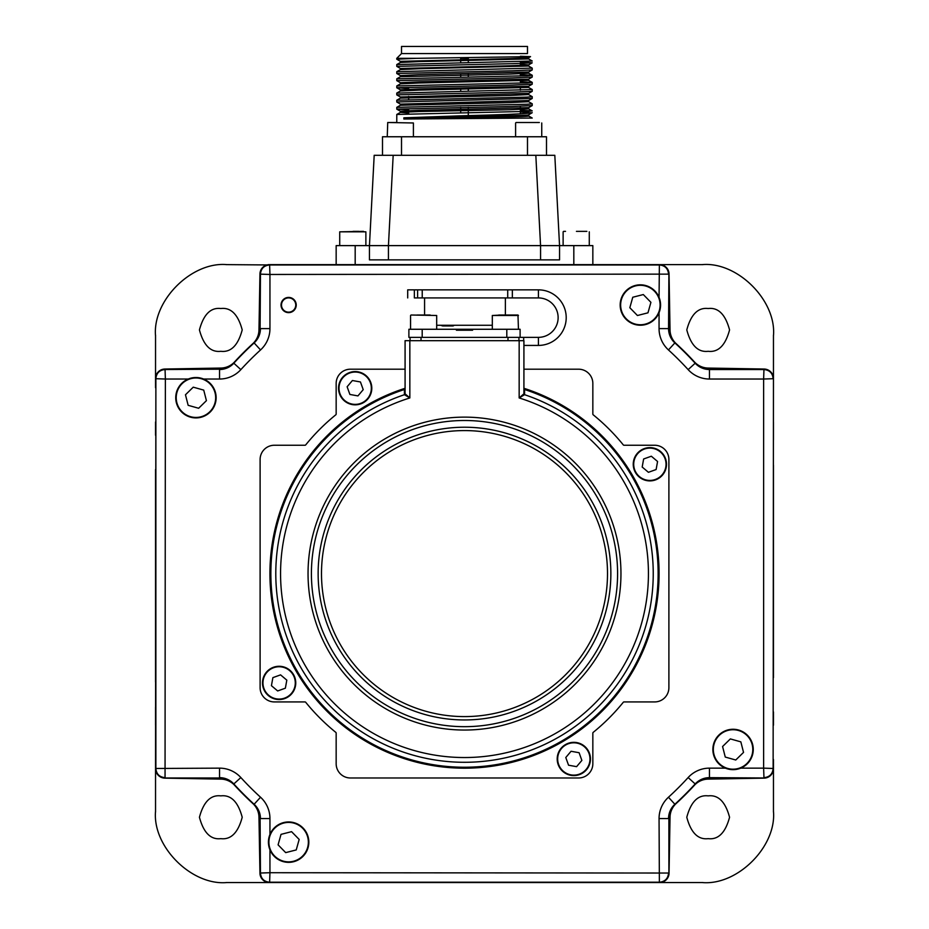 <?xml version="1.0" encoding="UTF-8"?>
<svg xmlns="http://www.w3.org/2000/svg" width="929" height="929" viewBox="0 0 929 929"><rect width="100%" height="100%" fill="white"/><g stroke="black" fill="none" stroke-linecap="round" stroke-linejoin="round"><path stroke-width="1.39" d="M220.823 838.655C210.709 839.874 203.579 832.744 199.433 817.265C203.579 801.785 210.709 794.655 220.823 795.874C230.938 794.655 238.068 801.785 242.214 817.265C238.068 832.744 230.938 839.874 220.823 838.655M708.177 351.301C698.062 352.521 690.932 345.391 686.786 329.911C690.932 314.432 698.062 307.302 708.177 308.521C718.291 307.302 725.421 314.432 729.567 329.911C725.421 345.391 718.291 352.521 708.177 351.301M220.823 351.301C210.709 352.521 203.579 345.391 199.433 329.911C203.579 314.432 210.709 307.302 220.823 308.521C230.938 307.302 238.068 314.432 242.214 329.911C238.068 345.391 230.938 352.521 220.823 351.301M708.177 838.655C698.062 839.874 690.932 832.744 686.786 817.265C690.932 801.785 698.062 794.655 708.177 795.874C718.291 794.655 725.421 801.785 729.567 817.265C725.421 832.744 718.291 839.874 708.177 838.655M702.939 264.626A71.301 71.301 0 0 0 702.161 264.626L659.381 264.626A9.511 9.511 0 0 1 668.892 274.136L668.892 328.622A19.01 19.01 0 0 0 675.093 342.662A312.527 312.527 0 0 1 695.426 362.995A19.01 19.01 0 0 0 709.466 369.196L763.952 369.196A9.511 9.511 0 0 1 773.462 378.707L773.462 335.926A71.301 71.301 0 0 0 773.462 335.148M260.108 328.622L260.445 274.136C260.968 268.539 264.022 265.473 269.619 264.962L226.839 264.626C191.56 261.432 152.344 300.648 155.538 335.926L155.538 378.707A9.511 9.511 0 0 1 165.048 369.196L219.534 369.196A19.01 19.01 0 0 0 233.574 362.995A312.527 312.527 0 0 1 253.907 342.662A19.01 19.01 0 0 0 260.108 328.622L260.108 274.136A9.511 9.511 0 0 1 269.619 264.626L659.381 264.962C664.978 265.473 668.032 268.539 668.555 274.136L269.944 274.461L269.944 328.622A28.857 28.857 0 0 1 260.538 349.943A302.691 302.691 0 0 0 240.855 369.626A28.857 28.857 0 0 1 219.534 379.032L203.637 379.032M773.462 812.027A71.301 71.301 0 0 0 773.462 811.249L773.462 768.469A9.511 9.511 0 0 1 763.952 777.979L709.466 777.979A19.01 19.01 0 0 0 695.426 784.181A312.527 312.527 0 0 1 675.093 804.514A19.01 19.01 0 0 0 668.892 818.554L668.892 873.039A9.511 9.511 0 0 1 659.381 882.55L659.544 882.55A9.511 9.511 0 0 0 669.054 873.214L670.03 817.183A19.01 19.01 0 0 1 676.161 803.527A312.527 312.527 0 0 0 694.439 785.249A19.01 19.01 0 0 1 708.095 779.117L764.126 778.142A9.511 9.511 0 0 0 773.462 768.631L773.462 759.469M773.462 335.926C776.656 300.648 737.44 261.432 702.161 264.626M773.462 387.869L773.462 378.544A9.511 9.511 0 0 0 764.126 369.034L708.095 368.058A19.01 19.01 0 0 1 694.439 361.927A312.527 312.527 0 0 0 676.161 343.649A19.01 19.01 0 0 1 670.03 329.992L669.054 273.962A9.511 9.511 0 0 0 659.544 264.626L269.456 264.626A9.511 9.511 0 0 0 259.946 273.962L258.97 329.992A19.01 19.01 0 0 1 252.839 343.649A312.527 312.527 0 0 0 234.561 361.927A19.01 19.01 0 0 1 220.905 368.058L164.874 369.034A9.511 9.511 0 0 0 155.538 378.544L155.538 387.707M226.839 264.626A71.301 71.301 0 0 0 226.061 264.626M155.538 335.148A71.301 71.301 0 0 0 155.538 335.926M188.25 379.032L165.374 379.032L165.048 777.643C159.451 777.12 156.386 774.066 155.875 768.469L155.538 768.631A9.511 9.511 0 0 0 164.874 778.142L220.905 779.117A19.01 19.01 0 0 1 234.561 785.249A312.527 312.527 0 0 0 252.839 803.527A19.01 19.01 0 0 1 258.97 817.183L259.946 873.214A9.511 9.511 0 0 0 269.456 882.55L269.619 882.55A9.511 9.511 0 0 1 260.108 873.039L260.108 818.554A19.01 19.01 0 0 0 253.907 804.514A312.527 312.527 0 0 1 233.574 784.181A19.01 19.01 0 0 0 219.534 777.979L165.048 777.979A9.511 9.511 0 0 1 155.538 768.469L155.875 378.707C156.386 373.11 159.451 370.056 165.048 369.533L219.534 369.196M155.538 759.307L155.538 811.249C152.344 846.528 191.56 885.732 226.839 882.55L278.619 882.55M155.538 811.249A71.301 71.301 0 0 0 155.538 812.027M226.061 882.55A71.301 71.301 0 0 0 226.839 882.55M650.219 882.55L702.161 882.55A71.301 71.301 0 0 0 702.939 882.55M702.161 882.55C737.44 885.732 776.656 846.528 773.462 811.249M773.462 439.916L773.462 422.149M773.462 677.659L773.462 465.174M773.462 725.189L773.462 711.939M598.171 882.55L615.939 882.55M360.429 882.55L572.914 882.55M312.899 882.55L326.149 882.55M288.629 312.156A7.13 7.13 0 0 0 295.759 305.026A7.13 7.13 0 0 0 288.629 297.895A7.13 7.13 0 0 0 281.499 305.026A7.13 7.13 0 0 0 288.629 312.156M155.538 421.987L155.538 435.236M155.538 469.517L155.538 682.002M155.538 707.259L155.538 725.026M388.438 259.876L388.438 245.616L540.562 245.616L535.824 155.306L554.81 155.306L559.548 245.616L540.562 245.616L540.562 259.876L369.452 259.876L369.452 245.616L374.19 155.306L535.824 155.306M393.176 155.306L388.438 245.616L355.18 245.616L355.18 264.626M540.562 259.876L559.548 259.876L559.548 245.616L592.841 245.616L592.841 264.626M336.159 264.626L336.159 245.616L355.18 245.616M365.875 245.616L365.875 231.832L339.724 231.832L363.483 231.356M353.043 231.356L358.826 231.356M586.884 231.356L576.444 231.356L586.884 231.356M563.601 231.356L565.517 231.356M539.343 122.5L516.071 122.5L539.343 122.5M520.356 110.237L532.212 110.899L527.08 111.375L396.788 114.464L396.764 122.5M528.624 115.986L528.624 114.801C534.338 115.788 432.798 116.81 403.86 117.82L464.5 115.695C505.62 114.697 528.195 113.686 532.236 112.688L528.601 114.836M520.356 112.003L531.911 112.873M532.236 118.053L528.613 115.962L532.236 118.053L403.86 119.005L403.86 117.82M528.578 58.887L532.236 61.024L396.788 64.554L396.788 66.377L400.411 68.467L509.835 65.762L528.589 64.902L520.356 64.287M520.356 62.092L532.212 62.812L512.39 63.671L396.764 66.342M396.788 71.684L400.411 69.594L419.165 68.734L528.589 66.029L532.212 68.119L396.788 71.684L396.788 73.507L400.411 75.597M532.236 68.154L532.212 69.942L512.39 70.801L396.764 73.472M520.356 74.587L532.212 75.249L527.08 75.725L396.788 78.814L396.788 80.637L400.411 82.727M532.236 75.284L532.212 77.072L512.39 77.931L396.764 80.602M520.356 81.717L532.212 82.379L527.08 82.855L396.788 85.944L396.788 87.767L408.644 88.418M532.236 82.414L532.212 84.202L512.39 85.062L396.764 87.732M396.788 93.074L400.411 90.984L419.165 90.125L528.613 87.442L532.236 89.544L396.764 93.109L396.788 94.897L400.411 96.988L528.613 93.388L528.613 94.572L509.835 95.466L400.411 98.114L396.764 100.227L396.788 102.027L400.411 104.118L528.589 100.553L532.212 98.462L396.764 101.993M532.236 89.544L532.212 91.332L512.39 92.192L396.764 94.863M528.589 94.549L532.236 96.674L527.08 97.115L396.788 100.204M532.236 96.674L532.212 98.462M528.589 101.679L532.236 103.793L527.08 104.245L396.788 107.334L396.788 109.157L408.644 109.808M532.236 103.793L532.212 105.592L512.39 106.452L396.764 109.123M401.514 53.58L401.514 46.45L527.486 46.45L527.486 53.58L401.514 53.58L396.764 58.33L416.076 58.33L396.764 59.212L400.411 61.337L509.835 58.632L528.589 57.772L530.529 56.634L520.356 56.274M416.076 58.33L530.529 56.634L528.613 57.737L528.613 58.922L528.613 57.761M460.703 112.769L460.703 110.679M460.703 109.494L460.703 107.404M460.703 91.379L460.703 89.289M460.703 77.119L460.703 73.844M460.703 62.858L460.703 57.795M546.496 136.76L546.496 155.306L546.496 136.76L382.504 136.76L382.504 155.306M528.613 115.962C534.338 116.984 432.798 117.995 403.86 119.005M468.297 57.726L468.297 62.742M468.297 73.716L468.297 77.002M468.297 87.976L468.297 91.263M468.297 107.276L468.297 115.591M408.644 112.99L400.411 112.374L419.165 111.515L509.835 109.727L528.613 108.832L520.356 108.252M396.788 107.334L400.411 105.244L509.835 102.596L528.613 101.702L528.613 100.518M528.613 87.442L528.613 86.258L532.212 84.202M396.788 85.944L400.411 83.854L419.165 82.995L528.613 80.312L532.212 82.379M396.788 78.814L400.411 76.724L509.835 74.076L528.613 73.182L520.356 72.601L520.356 75.969M396.788 64.554L400.411 62.464L419.165 61.604L528.613 58.922L532.236 61.024M408.644 111.794L400.387 111.213L419.165 110.319L528.613 107.648L528.613 108.832L532.212 110.899M408.644 97.533L400.411 96.988L400.387 98.137M400.387 91.007L400.387 89.823L419.165 88.929L528.589 86.292M400.387 83.877L400.387 82.693L419.165 81.798L528.589 79.162L532.212 77.072M400.387 76.747L400.387 75.563L419.165 74.668L528.613 71.997L528.613 73.182L532.212 75.249M389.657 122.5L397.136 122.5M535.348 122.5L516.071 122.5M296.235 305.026A7.606 7.606 0 0 0 288.629 297.419A7.606 7.606 0 0 0 281.022 305.026A7.606 7.606 0 0 0 288.629 312.632A7.606 7.606 0 0 0 296.235 305.026M335.81 414.798A0.952 0.952 0 0 0 336.159 414.055A0.952 0.952 0 0 1 335.81 414.798A204.392 204.392 0 0 0 305.711 444.898A0.952 0.952 0 0 1 304.967 445.246A0.952 0.952 0 0 0 305.711 444.898A0.952 0.952 0 0 1 304.967 445.246L274.369 445.246A14.26 14.26 0 0 0 260.108 459.507L260.108 687.669A14.26 14.26 0 0 0 274.369 701.929L304.967 701.929A0.952 0.952 0 0 1 305.711 702.278A0.952 0.952 0 0 0 304.967 701.929M304.967 445.246L274.369 445.246L304.967 445.246M260.108 459.507L260.108 687.669L260.108 459.507M405.079 369.196L350.419 369.196A14.26 14.26 0 0 0 336.159 383.456L336.159 414.055M623.289 444.898A0.952 0.952 0 0 0 624.033 445.246A0.952 0.952 0 0 1 623.289 444.898A204.392 204.392 0 0 0 593.19 414.798A0.952 0.952 0 0 1 592.841 414.055L592.841 383.456A14.26 14.26 0 0 0 578.581 369.196L523.921 369.196M592.841 414.055L592.841 383.456L592.841 414.055A0.952 0.952 0 0 0 593.19 414.798M336.159 733.12L336.159 763.719L336.159 733.12A0.952 0.952 0 0 0 335.81 732.377A0.952 0.952 0 0 1 336.159 733.12L336.159 763.719A14.26 14.26 0 0 0 350.419 777.979L578.581 777.979A14.26 14.26 0 0 0 592.841 763.719L592.841 733.12A0.952 0.952 0 0 1 593.19 732.377A0.952 0.952 0 0 0 592.841 733.12A0.952 0.952 0 0 1 593.19 732.377A204.392 204.392 0 0 0 623.289 702.278A0.952 0.952 0 0 1 624.033 701.929A0.952 0.952 0 0 0 623.289 702.278A0.952 0.952 0 0 1 624.033 701.929L654.631 701.929A14.26 14.26 0 0 0 668.892 687.669L668.892 459.507A14.26 14.26 0 0 0 654.631 445.246L624.033 445.246M668.892 687.669L668.892 459.507L668.892 687.669M624.033 701.929L654.631 701.929L624.033 701.929M350.419 777.979L578.581 777.979L350.419 777.979M260.108 274.136L269.944 274.461L269.619 264.962L659.381 264.962L659.056 297.338M668.892 274.136L668.555 328.622A19.346 19.346 0 0 0 674.872 342.917A312.19 312.19 0 0 1 695.171 363.216A19.346 19.346 0 0 0 709.466 369.533L763.952 369.533L763.626 379.032L709.466 379.032A28.857 28.857 0 0 1 688.145 369.626A302.691 302.691 0 0 0 668.462 349.943A28.857 28.857 0 0 1 659.056 328.622L659.056 312.725M763.952 369.196L763.952 369.533C769.549 370.056 772.614 373.11 773.125 378.707L763.626 379.032L763.626 768.144L773.125 768.469C772.614 774.066 769.549 777.12 763.952 777.643L763.626 768.144L740.75 768.144M269.944 849.838L269.944 872.714L668.555 873.039C668.032 878.637 664.978 881.691 659.381 882.213L269.619 882.213C264.022 881.691 260.968 878.637 260.445 873.039L260.108 818.554M773.462 378.707L773.125 768.469L773.462 378.707M763.952 777.979L709.466 777.643A19.346 19.346 0 0 0 695.171 783.948A312.19 312.19 0 0 1 674.872 804.259A19.346 19.346 0 0 0 668.555 818.554L659.056 818.554L659.381 882.55L269.619 882.55L269.944 872.714L260.108 873.039M269.944 834.451L269.944 818.554A28.857 28.857 0 0 0 260.538 797.233A302.691 302.691 0 0 1 240.855 777.55A28.857 28.857 0 0 0 219.534 768.144L155.875 768.469L155.875 378.707L165.374 379.032L165.048 369.196M524.571 389.495L524.56 394.686A188.703 188.703 0 0 1 464.5 762.291A188.703 188.703 0 0 1 404.44 394.697L404.44 394.686A0.952 0.952 125.7 0 0 405.09 393.803L409.84 397.949L404.44 394.697L404.429 389.495A193.65 193.65 0 0 0 464.5 767.238A193.65 193.65 0 0 0 524.571 389.495L523.921 388.543M524.56 394.686L524.56 394.697A0.952 0.952 54.3 0 1 523.91 393.803L519.16 397.949L519.16 340.676L523.921 340.676L523.921 393.78A0.952 0.952 -0 0 0 524.56 394.686L519.16 397.949A183.954 183.954 0 0 1 464.5 757.541A183.954 183.954 0 0 1 409.84 397.949L409.84 340.676L519.16 340.676M305.711 702.278A204.392 204.392 0 0 0 335.81 732.377M404.44 394.686A0.952 0.952 180 0 0 405.079 393.78L405.079 340.676L409.84 340.676M404.429 389.495L405.079 388.543M417.051 315.012L430.197 315.012M464.976 297.93L538.414 297.93A19.706 19.706 180 0 1 549.248 334.103A19.706 19.706 0 0 0 538.414 297.93L512.343 297.93L512.343 289.848L422.231 289.848L422.231 297.93L464.976 297.93M436.688 325.266L492.312 325.266M410.072 340.676L410.072 337.355M414.357 297.93L422.231 297.93L414.357 297.93L414.357 289.848L407.703 289.848L407.703 297.93M422.231 289.848L414.357 289.848M523.921 345.425L538.414 345.425A27.789 27.789 0 0 0 553.696 340.85A27.789 27.789 180 0 0 538.414 289.848L512.343 289.848M422.231 297.93L512.343 297.93M453.038 325.266L440.567 325.266L442.645 325.94L453.038 325.266M520.112 337.355L506.804 337.355L506.804 329.272L520.112 329.272L520.112 337.355L538.414 337.355A19.706 19.706 0 0 0 549.248 334.103A19.706 19.706 180 0 1 538.414 337.355L538.414 345.425M518.928 340.676L518.928 337.355M506.804 337.355L408.888 337.355L408.888 329.272L464.5 329.272L464.5 330.225M456.418 329.272L456.418 330.225L472.582 330.225L472.582 329.272L464.5 329.272M506.804 329.272L472.582 329.272M454.293 325.266L453.131 325.94L442.645 325.94M517.523 315.012L498.78 315.012M502.032 315.012L518.452 315.488L492.312 315.488L502.032 315.012M428.478 315.012L421.905 315.012M590.194 761.919A16.641 16.641 0 0 1 570.87 775.332A16.641 16.641 0 0 1 557.458 756.009A16.641 16.641 0 0 1 576.781 742.596A16.641 16.641 0 0 1 590.194 761.919A16.641 16.641 0 0 0 576.781 742.596A16.641 16.641 0 0 0 557.458 756.009M581.868 760.421L579.104 752.722L571.056 751.271L565.784 757.518L568.548 765.206L576.595 766.657L581.868 760.421M652.832 447.894A16.641 16.641 0 0 1 666.244 467.217A16.641 16.641 0 0 1 646.921 480.63A16.641 16.641 0 0 1 633.508 461.307A16.641 16.641 0 0 1 652.832 447.894A16.641 16.641 0 0 0 633.508 461.307A16.641 16.641 0 0 0 646.921 480.63M651.334 456.22L643.634 458.984L642.183 467.032L648.43 472.304L656.118 469.54L657.569 461.492L651.334 456.22M338.806 385.256A16.641 16.641 0 0 1 358.129 371.844A16.641 16.641 0 0 1 371.542 391.167A16.641 16.641 0 0 1 352.219 404.579A16.641 16.641 0 0 1 338.806 385.256A16.641 16.641 0 0 0 352.219 404.579A16.641 16.641 0 0 0 371.542 391.167M349.896 394.453L357.944 395.905L363.216 389.657L360.452 381.97L352.405 380.518L347.132 386.754L349.896 394.453M276.168 699.282A16.641 16.641 0 0 1 262.756 679.958A16.641 16.641 0 0 1 282.079 666.546A16.641 16.641 0 0 1 295.492 685.869A16.641 16.641 0 0 1 276.168 699.282A16.641 16.641 0 0 0 295.492 685.869A16.641 16.641 0 0 0 282.079 666.546M277.666 690.955L285.366 688.192L286.817 680.144L280.57 674.872L272.882 677.636L271.431 685.683L277.666 690.955M747.508 735.338A20.206 20.206 0 0 1 747.183 763.905A20.206 20.206 0 0 1 718.616 763.58A20.206 20.206 0 0 1 718.941 735.013A20.206 20.206 0 0 1 747.508 735.338A20.206 20.206 0 0 0 718.941 735.013A20.206 20.206 0 0 0 718.616 763.58M722.576 746.521L725.27 757.065L735.756 760.003L743.537 752.397L740.843 741.853L730.357 738.915L722.576 746.521M626.251 290.58A20.206 20.206 0 0 1 654.817 290.905A20.206 20.206 0 0 1 654.492 319.471A20.206 20.206 0 0 1 625.925 319.146A20.206 20.206 0 0 1 626.251 290.58A20.206 20.206 0 0 0 625.925 319.146A20.206 20.206 0 0 0 654.492 319.471M643.309 294.551L632.765 297.245L629.827 307.72L637.433 315.512L647.977 312.818L650.915 302.331L643.309 294.551M181.492 411.837A20.206 20.206 0 0 1 181.817 383.271A20.206 20.206 0 0 1 210.384 383.596A20.206 20.206 0 0 1 210.059 412.162A20.206 20.206 0 0 1 181.492 411.837A20.206 20.206 0 0 0 210.059 412.162A20.206 20.206 0 0 0 210.384 383.596M206.424 400.654L203.73 390.11L193.244 387.172L185.463 394.779L188.157 405.323L198.643 408.261L206.424 400.654M302.749 856.596A20.206 20.206 0 0 1 274.183 856.271A20.206 20.206 0 0 1 274.508 827.704A20.206 20.206 0 0 1 303.075 828.029A20.206 20.206 0 0 1 302.749 856.596A20.206 20.206 0 0 0 303.075 828.029A20.206 20.206 0 0 0 274.508 827.704M291.567 831.664L281.022 834.358L278.085 844.844L285.691 852.625L296.235 849.93L299.173 839.444L291.567 831.664M573.82 264.626L573.82 245.616M527.486 136.76L527.486 155.306M468.297 58.33L460.703 58.33M401.514 155.306L401.514 136.76M413.405 136.76L413.405 122.976L387.73 122.5L387.254 136.76M668.892 328.622L659.056 328.622M675.093 342.662L668.462 349.943M695.426 362.995L688.145 369.626M709.466 369.196L709.466 379.032M709.466 777.979L709.466 768.144L725.363 768.144M695.426 784.181L688.145 777.55A28.857 28.857 0 0 1 709.466 768.144M675.093 804.514L668.462 797.233A302.691 302.691 0 0 0 688.145 777.55M659.056 818.554A28.857 28.857 0 0 1 668.462 797.233M668.892 818.554L668.892 873.039M253.907 804.514L254.128 804.259A312.19 312.19 0 0 1 233.829 783.948L233.574 784.181M269.944 818.554L260.445 818.554A19.346 19.346 0 0 0 254.128 804.259L260.538 797.233M219.534 777.979L165.048 777.979M240.855 777.55L233.829 783.948A19.346 19.346 0 0 0 219.534 777.643L219.534 768.144M233.574 362.995L233.829 363.216A312.19 312.19 0 0 1 254.128 342.917L253.907 342.662M219.534 379.032L219.534 369.533A19.346 19.346 0 0 0 233.829 363.216L240.855 369.626M260.538 349.943L254.128 342.917A19.346 19.346 0 0 0 260.445 328.622L269.944 328.622M523.921 388.287A194.602 194.602 0 0 1 464.5 768.19A194.602 194.602 0 0 1 405.079 388.287M620.955 573.588A156.455 156.455 0 0 1 464.5 730.043A156.455 156.455 0 0 1 308.045 573.588A156.455 156.455 0 0 1 464.5 417.133A156.455 156.455 0 0 1 620.955 573.588M311.412 573.588A153.088 153.088 0 0 0 464.5 726.675A153.088 153.088 0 0 0 617.588 573.588A153.088 153.088 0 0 0 464.5 420.5A153.088 153.088 0 0 0 311.412 573.588M318.136 573.588A146.364 146.364 0 0 1 464.5 427.224A146.364 146.364 0 0 1 610.864 573.588A146.364 146.364 0 0 1 464.5 719.952A146.364 146.364 0 0 1 318.136 573.588M607.508 573.588A143.008 143.008 0 0 0 464.5 430.58A143.008 143.008 0 0 0 321.492 573.588A143.008 143.008 0 0 0 464.5 716.596A143.008 143.008 0 0 0 607.508 573.588M421.011 340.676L421.011 337.355M507.989 340.676L507.989 337.355M417.609 289.848L417.609 297.93M507.722 297.93L507.722 289.848M538.414 289.848L538.414 297.93M523.677 340.676L523.677 337.355M422.196 337.355L422.196 329.272M436.688 329.272L436.688 315.488L411.024 315.012M557.923 756.09A16.165 16.165 0 0 0 570.952 774.867A16.165 16.165 0 0 0 589.729 761.838A16.165 16.165 0 0 0 576.7 743.061A16.165 16.165 0 0 0 557.923 756.09M647.002 480.165A16.165 16.165 0 0 0 665.779 467.136A16.165 16.165 0 0 0 652.75 448.359A16.165 16.165 0 0 0 633.973 461.388A16.165 16.165 0 0 0 647.002 480.165M371.077 391.086A16.165 16.165 0 0 0 358.048 372.308A16.165 16.165 0 0 0 339.271 385.338A16.165 16.165 0 0 0 352.3 404.115A16.165 16.165 0 0 0 371.077 391.086M281.998 667.01A16.165 16.165 0 0 0 263.221 680.04A16.165 16.165 0 0 0 276.25 698.817A16.165 16.165 0 0 0 295.027 685.788A16.165 16.165 0 0 0 281.998 667.01M718.953 763.243A19.73 19.73 0 0 0 746.846 763.568A19.73 19.73 0 0 0 747.171 735.675A19.73 19.73 0 0 0 719.267 735.35A19.73 19.73 0 0 0 718.953 763.243M654.155 319.135A19.73 19.73 0 0 0 654.481 291.241A19.73 19.73 0 0 0 626.587 290.916A19.73 19.73 0 0 0 626.262 318.821A19.73 19.73 0 0 0 654.155 319.135M210.047 383.932A19.73 19.73 0 0 0 182.154 383.607A19.73 19.73 0 0 0 181.829 411.501A19.73 19.73 0 0 0 209.733 411.826A19.73 19.73 0 0 0 210.047 383.932M274.845 828.041A19.73 19.73 0 0 0 274.519 855.934A19.73 19.73 0 0 0 302.413 856.248A19.73 19.73 0 0 0 302.738 828.354A19.73 19.73 0 0 0 274.845 828.041M339.724 245.616L339.724 231.832M563.125 245.616L563.125 231.832M589.276 245.616L589.276 231.832M515.595 136.76L515.595 122.976M541.746 136.76L541.746 122.976M396.764 58.33L396.764 59.212M408.644 113.802L408.644 110.632M408.644 99.542L408.644 96.372M520.356 113.837L520.356 106.243M520.356 90.229L520.356 86.85M520.356 65.46L520.356 63.462M400.411 112.374L396.788 114.464M400.387 112.397L400.387 111.213M400.387 105.267L400.387 104.083M528.613 80.312L528.613 79.128M400.387 69.617L400.387 68.432M528.613 66.052L528.613 64.867M400.387 62.487L400.387 61.302M400.411 111.248L396.788 109.157M528.589 107.683L532.212 105.592M528.589 93.423L532.212 91.332M400.411 89.858L396.788 87.767M528.589 72.032L532.212 69.942M528.589 64.902L532.212 62.812M505.376 315.012L505.376 297.93M424.576 315.012L424.576 297.93M518.452 329.272L517.976 315.012M492.312 329.272L492.312 315.488M410.548 329.272L410.548 315.488"/></g></svg>
